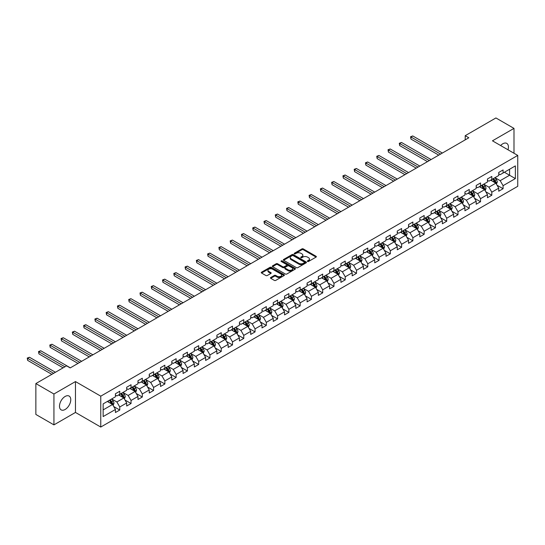 <?xml version="1.0" encoding="UTF-8"?>
<svg xmlns="http://www.w3.org/2000/svg" width="545" height="545" viewBox="0 0 545 545"><rect width="100%" height="100%" fill="white"/><g stroke="black" fill="none" stroke-linecap="round" stroke-linejoin="round"><path stroke-width="0.82" d="M307.543 261.457A0.702 0.409 0 0 0 308.531 261.457L316.073 257.104A1.001 0.579 0 0 0 316.366 256.695A1.001 0.579 0 0 0 316.073 256.286L303.306 248.915A1.001 0.579 0 0 0 301.882 248.915L294.348 253.262A0.702 0.409 0 0 0 295.342 253.841L296.317 253.275A3.209 1.853 0 0 1 300.854 253.275L301.923 253.888A3.209 1.853 0 0 1 302.863 255.196A3.209 1.853 0 0 1 301.923 256.511L300.942 257.07A0.702 0.409 0 0 0 301.937 257.649L302.911 257.083A3.209 1.853 0 0 1 307.455 257.083L308.518 257.696A3.209 1.853 0 0 1 309.458 259.011A3.209 1.853 0 0 1 308.518 260.319L307.543 260.885A0.702 0.409 0 0 0 307.543 261.457L307.543 260.885M65.134 409.479A7.971 4.605 120 0 0 70.339 402.455A7.971 4.605 120 0 0 69.12 396.065A7.971 4.605 120 0 0 65.134 396.46A7.971 4.605 120 0 0 59.923 403.484A7.971 4.605 120 0 0 61.149 409.874A7.971 4.605 120 0 0 65.134 409.479M507.994 149.793A7.971 4.605 120 0 0 506.775 143.389A7.971 4.605 120 0 0 502.79 143.785A7.971 4.605 120 0 0 500.623 145.535M270.742 277.5A1.001 0.579 0 0 0 270.449 277.909A1.001 0.579 0 0 0 270.742 278.318L274.326 280.389A1.001 0.579 0 0 0 275.743 280.389L284.115 275.552A1.001 0.579 0 0 0 284.408 275.143A1.001 0.579 0 0 0 284.115 274.734L271.349 267.363A1.001 0.579 0 0 0 269.925 267.363L261.559 272.193A1.001 0.579 0 0 0 261.266 272.602A1.001 0.579 0 0 0 261.559 273.018L265.885 275.511A1.001 0.579 0 0 0 267.302 275.511L270.885 273.447A1.001 0.579 0 0 0 271.178 273.038A1.001 0.579 0 0 0 270.885 272.623L268.74 271.39A2.684 1.546 0 0 1 267.956 270.293A2.684 1.546 0 0 1 269.611 268.862A2.684 1.546 0 0 1 272.534 269.196L280.941 274.046A2.684 1.546 0 0 1 281.724 275.143A2.684 1.546 0 0 1 280.069 276.574A2.684 1.546 0 0 1 277.146 276.24L275.743 275.429A1.001 0.579 0 0 0 274.326 275.429L270.742 277.5L270.742 278.318M75.469 381.568L53.935 394.001L35.861 383.571L35.861 414.445L53.935 424.875L75.469 412.442L100.764 427.048L100.764 396.167L75.469 381.568L75.469 412.442M513.99 153.254L513.99 128.388L492.455 140.821L517.75 155.42L100.764 396.167M513.99 128.388L495.923 117.952L465.212 135.685L465.212 139.861M35.861 383.571L66.579 365.838L70.189 367.923L468.823 137.776L465.212 135.685M296.385 267.649A1.001 0.579 0 0 0 297.808 267.649L306.174 262.819A1.001 0.579 0 0 0 306.467 262.411A1.001 0.579 0 0 0 306.174 261.995L293.408 254.624A1.001 0.579 0 0 0 291.991 254.624L283.618 259.461A1.001 0.579 0 0 0 283.325 259.87A1.001 0.579 0 0 0 283.618 260.278L296.385 267.649M281.452 261.607A0.702 0.409 0 0 1 282.167 261.709L282.167 260.871L295.145 268.365A1.001 0.579 0 0 1 295.438 268.774A1.001 0.579 0 0 1 295.145 269.182L286.772 274.019A1.001 0.579 0 0 1 285.355 274.019L272.589 266.648L276.172 264.591L276.172 263.76L272.589 265.824A1.001 0.579 0 0 0 272.296 266.239A1.001 0.579 0 0 0 272.589 266.648L272.589 265.824M276.172 264.591A1.001 0.579 0 0 1 277.589 264.591L277.589 263.76A1.001 0.579 0 0 0 276.172 263.76M277.589 263.76L282.766 266.75A1.001 0.579 0 0 0 284.183 266.75L286.561 265.374A1.001 0.579 0 0 0 286.854 264.965A1.001 0.579 0 0 0 286.561 264.557L281.172 261.443A0.702 0.409 0 0 1 282.167 260.871M100.764 427.048L517.75 186.301L517.75 155.42M113.735 406.536L119.771 410.024L119.771 406.979L126.706 402.973L126.706 406.018L131.045 403.511L131.045 400.466L137.98 396.46L137.98 399.505L142.313 397.005L142.313 393.96L149.255 389.954L149.255 393L153.588 390.493L153.588 387.447L160.53 383.442L160.53 386.487L164.863 383.987L164.863 380.941L171.804 376.936L171.804 379.981L176.137 377.474L176.137 374.429L183.072 370.423L183.072 373.475L187.412 370.968L187.412 367.923L194.347 363.917L194.347 366.962L198.687 364.462L198.687 361.417L205.622 357.411L205.622 360.456L209.961 357.949L209.961 354.904L216.896 350.898L216.896 353.943L221.236 351.443L221.236 348.398L228.171 344.392L228.171 347.438L232.504 344.93L232.504 341.885L239.446 337.88L239.446 340.925L243.778 338.425L243.778 335.379L250.72 331.374L250.72 334.419L255.053 331.912L255.053 328.867L261.995 324.861L261.995 327.906L266.328 325.406L266.328 322.361L273.263 318.355L273.263 321.4L277.603 318.9L277.603 315.848L284.538 311.849L284.538 314.894L288.877 312.387L288.877 309.342L295.812 305.336L295.812 308.381L300.152 305.881L300.152 302.836L307.087 298.83L307.087 301.875L311.427 299.368L311.427 296.323L318.362 292.318L318.362 295.363L322.695 292.863L322.695 289.817L329.636 285.812L329.636 288.857L333.969 286.35L333.969 283.305L340.911 279.299L340.911 282.344L345.244 279.844L345.244 276.799L352.186 272.793L352.186 275.838L356.519 273.338L356.519 270.286L363.454 266.28L363.454 269.332L367.793 266.825L367.793 263.78L374.728 259.774L374.728 262.819L379.068 260.319L379.068 257.274L386.003 253.268L386.003 256.314L390.343 253.806L390.343 250.761L397.278 246.756L397.278 249.801L401.617 247.301L401.617 244.255L408.552 240.25L408.552 243.295L412.885 240.788L412.885 237.743L419.827 233.737L419.827 236.782L424.16 234.282L424.16 231.237L431.102 227.231L431.102 230.276L435.435 227.769L435.435 224.724L442.377 220.718L442.377 223.763L446.709 221.263L446.709 218.218L453.651 214.212L453.651 217.257L457.984 214.757L457.984 211.705L464.919 207.706L464.919 210.752L469.259 208.245L469.259 205.199L476.194 201.194L476.194 204.239L480.533 201.739L480.533 198.693L487.468 194.688L487.468 197.733L491.808 195.226L491.808 192.181L498.743 188.175L498.743 191.22L503.083 188.72L503.083 185.675L515.366 178.583L515.366 165.898L509.582 169.236L509.582 175.245L515.366 178.583M119.771 410.024L115.431 412.524L115.431 409.479L103.148 416.571L103.148 403.886L115.431 396.794L115.431 393.749L119.771 391.249L119.771 394.294L126.706 390.288L126.706 387.243L131.045 384.736L131.045 387.781L137.98 383.775L137.98 380.73L142.313 378.23L142.313 381.275L149.255 377.269L149.255 374.224L153.588 371.717L153.588 374.762L160.53 370.757L160.53 367.712L164.863 365.211L164.863 368.256L171.804 364.251L171.804 361.206L176.137 358.699L176.137 361.744L183.072 357.745L183.072 354.693L187.412 352.193L187.412 355.238L194.347 351.232L194.347 348.187L198.687 345.687L198.687 348.732L205.622 344.726L205.622 341.681L209.961 339.174L209.961 342.219L216.896 338.213L216.896 335.168L221.236 332.668L221.236 335.713L228.171 331.707L228.171 328.662L232.504 326.155L232.504 329.2L239.446 325.195L239.446 322.149L243.778 319.649L243.778 322.695L250.72 318.689L250.72 315.644L255.053 313.137L255.053 316.182L261.995 312.176L261.995 309.131L266.328 306.631L266.328 309.676L273.263 305.67L273.263 302.625L277.603 300.118L277.603 303.17L284.538 299.164L284.538 296.112L288.877 293.612L288.877 296.657L295.812 292.651L295.812 289.606L300.152 287.106L300.152 290.151L307.087 286.145L307.087 283.1L311.427 280.593L311.427 283.638L318.362 279.633L318.362 276.588L322.695 274.087L322.695 277.132L329.636 273.127L329.636 270.082L333.969 267.575L333.969 270.62L340.911 266.614L340.911 263.569L345.244 261.069L345.244 264.114L352.186 260.108L352.186 257.063L356.519 254.556L356.519 257.608L363.454 253.602L363.454 250.55L367.793 248.05L367.793 251.095L374.728 247.089L374.728 244.044L379.068 241.544L379.068 244.589L386.003 240.583L386.003 237.538L390.343 235.031L390.343 238.076L397.278 234.071L397.278 231.026L401.617 228.525L401.617 231.571L408.552 227.565L408.552 224.52L412.885 222.013L412.885 225.058L419.827 221.052L419.827 218.007L424.16 215.507L424.16 218.552L431.102 214.546L431.102 211.501L435.435 208.994L435.435 212.039L442.377 208.033L442.377 204.988L446.709 202.488L446.709 205.533L453.651 201.527L453.651 198.482L457.984 195.975L457.984 199.027L464.919 195.021L464.919 191.976L469.259 189.469L469.259 192.514L476.194 188.509L476.194 185.464L480.533 182.963L480.533 186.009L487.468 182.003L487.468 178.958L491.808 176.451L491.808 179.496L498.743 175.49L498.743 172.445L503.083 169.945L503.083 172.99L515.366 165.898M118.612 394.962L123.817 397.966L116.875 401.972L111.67 398.967M115.431 395.125L116.875 395.963L119.771 394.294M116.875 401.972L119.771 406.979M123.817 397.966L126.706 402.973M129.887 388.449L135.092 391.453L128.15 395.459L122.945 392.455M126.706 388.619L128.15 389.45L131.045 387.781M128.15 395.459L131.045 400.466M135.092 391.453L137.98 396.46M141.162 381.943L146.36 384.947L139.425 388.953L134.22 385.949M137.98 382.106L139.425 382.944L142.313 381.275M139.425 388.953L142.313 393.96M146.36 384.947L149.255 389.954M152.436 375.43L157.634 378.434L150.699 382.44L145.495 379.436M149.255 375.6L150.699 376.431L153.588 374.762M150.699 382.44L153.588 387.447M157.634 378.434L160.53 383.442M163.704 368.924L168.909 371.928L161.974 375.934L156.769 372.93M160.53 369.088L161.974 369.926L164.863 368.256M161.974 375.934L164.863 380.941M168.909 371.928L171.804 376.936M174.979 362.411L180.184 365.416L173.249 369.421L168.044 366.417M171.804 362.582L173.249 363.413L176.137 361.744M173.249 369.421L176.137 374.429M180.184 365.416L183.072 370.423M186.254 355.905L191.459 358.91L184.523 362.916L179.319 359.911M183.072 356.076L184.523 356.907L187.412 355.238M184.523 362.916L187.412 367.923M191.459 358.91L194.347 363.917M197.528 349.399L202.733 352.404L195.791 356.41L190.593 353.405M194.347 349.563L195.791 350.401L198.687 348.732M195.791 356.41L198.687 361.417M202.733 352.404L205.622 357.411M208.803 342.887L214.008 345.891L207.066 349.897L201.868 346.892M205.622 343.057L207.066 343.888L209.961 342.219M207.066 349.897L209.961 354.904M214.008 345.891L216.896 350.898M220.078 336.381L225.283 339.385L218.341 343.391L213.136 340.387M216.896 336.544L218.341 337.382L221.236 335.713M218.341 343.391L221.236 348.398M225.283 339.385L228.171 344.392M231.353 329.868L236.55 332.872L229.615 336.878L224.411 333.874M228.171 330.038L229.615 330.87L232.504 329.2M229.615 336.878L232.504 341.885M236.55 332.872L239.446 337.88M242.627 323.362L247.825 326.366L240.89 330.372L235.685 327.368M239.446 323.526L240.89 324.364L243.778 322.695M240.89 330.372L243.778 335.379M247.825 326.366L250.72 331.374M253.895 316.849L259.1 319.854L252.165 323.859L246.96 320.855M250.72 317.02L252.165 317.851L255.053 316.182M252.165 323.859L255.053 328.867M259.1 319.854L261.995 324.861M265.17 310.343L270.375 313.348L263.439 317.353L258.235 314.349M261.995 310.507L263.439 311.345L266.328 309.676M263.439 317.353L266.328 322.361M270.375 313.348L273.263 318.355M276.444 303.838L281.649 306.842L274.714 310.848L269.509 307.843M273.263 304.001L274.714 304.839L277.603 303.17M274.714 310.848L277.603 315.848M281.649 306.842L284.538 311.849M287.719 297.325L292.924 300.329L285.982 304.335L280.784 301.331M284.538 297.495L285.982 298.326L288.877 296.657M285.982 304.335L288.877 309.342M292.924 300.329L295.812 305.336M298.994 290.819L304.199 293.823L297.257 297.829L292.059 294.825M295.812 290.982L297.257 291.82L300.152 290.151M297.257 297.829L300.152 302.836M304.199 293.823L307.087 298.83M310.269 284.306L315.473 287.31L308.531 291.316L303.327 288.312M307.087 284.476L308.531 285.308L311.427 283.638M308.531 291.316L311.427 296.323M315.473 287.31L318.362 292.318M321.543 277.8L326.748 280.804L319.806 284.81L314.601 281.806M318.362 277.964L319.806 278.802L322.695 277.132M319.806 284.81L322.695 289.817M326.748 280.804L329.636 285.812M332.818 271.287L338.016 274.292L331.081 278.297L325.876 275.293M329.636 271.458L331.081 272.289L333.969 270.62M331.081 278.297L333.969 283.305M338.016 274.292L340.911 279.299M344.086 264.781L349.291 267.786L342.355 271.791L337.151 268.787M340.911 264.945L342.355 265.783L345.244 264.114M342.355 271.791L345.244 276.799M349.291 267.786L352.186 272.793M355.36 258.276L360.565 261.273L353.63 265.279L348.425 262.274M352.186 258.439L353.63 259.27L356.519 257.608M353.63 265.279L356.519 270.286M360.565 261.273L363.454 266.28M366.635 251.763L371.84 254.767L364.905 258.773L359.7 255.769M363.454 251.933L364.905 252.764L367.793 251.095M364.905 258.773L367.793 263.78M371.84 254.767L374.728 259.774M377.91 245.257L383.115 248.261L376.179 252.267L370.975 249.263M374.728 245.42L376.179 246.258L379.068 244.589M376.179 252.267L379.068 257.274M383.115 248.261L386.003 253.268M389.185 238.744L394.389 241.748L387.447 245.754L382.249 242.75M386.003 238.914L387.447 239.746L390.343 238.076M387.447 245.754L390.343 250.761M394.389 241.748L397.278 246.756M400.459 232.238L405.664 235.242L398.722 239.248L393.517 236.244M397.278 232.402L398.722 233.24L401.617 231.571M398.722 239.248L401.617 244.255M405.664 235.242L408.552 240.25M411.734 225.725L416.939 228.73L409.997 232.735L404.792 229.731M408.552 225.896L409.997 226.727L412.885 225.058M409.997 232.735L412.885 237.743M416.939 228.73L419.827 233.737M423.009 219.219L428.206 222.224L421.271 226.23L416.067 223.225M419.827 219.383L421.271 220.221L424.16 218.552M421.271 226.23L424.16 231.237M428.206 222.224L431.102 227.231M434.283 212.707L439.481 215.711L432.546 219.717L427.341 216.712M431.102 212.877L432.546 213.708L435.435 212.039M432.546 219.717L435.435 224.724M439.481 215.711L442.377 220.718M445.551 206.201L450.756 209.205L443.821 213.211L438.616 210.207M442.377 206.371L443.821 207.202L446.709 205.533M443.821 213.211L446.709 218.218M450.756 209.205L453.651 214.212M456.826 199.695L462.031 202.699L455.095 206.705L449.891 203.701M453.651 199.858L455.095 200.696L457.984 199.027M455.095 206.705L457.984 211.705M462.031 202.699L464.919 207.706M468.101 193.182L473.305 196.186L466.37 200.192L461.165 197.188M464.919 193.352L466.37 194.184L469.259 192.514M466.37 200.192L469.259 205.199M473.305 196.186L476.194 201.194M479.375 186.676L484.58 189.68L477.638 193.686L472.44 190.682M476.194 186.84L477.638 187.678L480.533 186.009M477.638 193.686L480.533 198.693M484.58 189.68L487.468 194.688M490.65 180.163L495.855 183.168L488.913 187.173L483.715 184.169M487.468 180.334L488.913 181.165L491.808 179.496M488.913 187.173L491.808 192.181M495.855 183.168L498.743 188.175M504.377 172.24L509.582 175.245L500.187 180.667L494.983 177.663M498.743 173.821L500.187 174.659L503.083 172.99M500.187 180.667L503.083 185.675M53.935 394.001L53.935 424.875M103.148 409.894L112.542 404.472L107.338 401.467M112.542 404.472L115.431 409.479M497.047 185.232L503.083 188.72M485.772 191.745L491.808 195.226M474.497 198.251L480.533 201.739M463.223 204.763L469.259 208.245M451.948 211.269L457.984 214.757M440.673 217.782L446.709 221.263M429.399 224.288L435.435 227.769M418.131 230.794L424.16 234.282M406.856 237.307L412.885 240.788M395.581 243.813L401.617 247.301M384.307 250.325L390.343 253.806M373.032 256.831L379.068 260.319M361.757 263.344L367.793 266.825M350.483 269.85L356.519 273.338M339.208 276.363L345.244 279.844M327.94 282.869L333.969 286.35M316.665 289.375L322.695 292.863M305.391 295.887L311.427 299.368M294.116 302.393L300.152 305.881M282.841 308.906L288.877 312.387M271.567 315.412L277.603 318.9M260.292 321.925L266.328 325.406M249.017 328.431L255.053 331.912M237.749 334.937L243.778 338.425M226.475 341.449L232.504 344.93M215.2 347.955L221.236 351.443M203.925 354.468L209.961 357.949M192.651 360.974L198.687 364.462M181.376 367.487L187.412 370.968M170.101 373.993L176.137 377.474M158.827 380.505L164.863 383.987M147.552 387.011L153.588 390.493M136.284 393.517L142.313 397.005M125.009 400.03L131.045 403.511M307.823 261.552L308.518 261.15A3.209 1.853 0 0 0 309.458 259.842L309.458 259.011M302.863 255.196L302.863 256.034A3.209 1.853 0 0 1 301.923 257.342L301.228 257.744M316.073 256.286L316.073 257.104L303.306 249.746A1.001 0.579 0 0 0 301.882 249.746L294.627 253.936M306.161 262.826L293.408 255.462A1.001 0.579 0 0 0 291.991 255.462L283.632 260.285M304.403 262.697A0.702 0.409 0 0 0 304.403 262.118L293.196 255.653A0.702 0.409 0 0 0 292.202 255.653L291.173 256.245A3.209 1.853 0 0 0 290.233 257.553A3.209 1.853 0 0 0 291.173 258.861L298.837 263.29A3.209 1.853 0 0 0 303.374 263.29L304.403 262.697L304.403 263.528A0.702 0.409 0 0 0 304.607 263.242L304.607 262.411M290.233 257.553L290.233 258.391A3.209 1.853 0 0 0 291.173 259.699L291.173 258.861M304.403 263.528L303.374 264.121A3.209 1.853 0 0 1 298.837 264.121L291.173 259.699M277.589 264.591L282.766 267.581A1.001 0.579 0 0 0 284.183 267.581L286.561 266.212A1.001 0.579 0 0 0 286.854 265.803L286.854 264.965M282.167 261.709L295.131 269.196M288.142 269.85A2.684 1.546 0 0 0 291.064 270.184A2.684 1.546 0 0 0 292.72 268.753A2.684 1.546 0 0 0 291.936 267.663L288.973 265.953A1.001 0.579 0 0 0 287.556 265.953L285.178 267.322A1.001 0.579 0 0 0 284.885 267.731A1.001 0.579 0 0 0 285.178 268.14L288.142 269.85L288.142 270.688A2.684 1.546 0 0 0 291.064 271.022A2.684 1.546 0 0 0 292.72 269.591L292.72 268.753M284.885 267.731L284.885 268.569A1.001 0.579 0 0 0 285.178 268.978L285.178 268.14M288.142 270.688L285.178 268.978M281.724 275.143L281.724 275.981A2.684 1.546 0 0 1 280.069 277.412A2.684 1.546 0 0 1 277.146 277.071L275.743 276.267A1.001 0.579 0 0 0 274.326 276.267L270.756 278.325M267.956 270.293L267.956 271.124A2.684 1.546 0 0 0 268.74 272.221L268.74 271.39M270.872 273.454L268.74 272.221M284.115 274.734L284.115 275.552L271.349 268.195A1.001 0.579 0 0 0 269.925 268.195L261.573 273.025L261.559 272.193M496.427 184.155L497.285 181.996A2.711 1.567 -120 0 0 496.42 179.686L494.928 177.697M492.326 181.131L491.311 179.782M442.377 153.043L412.763 135.95L410.957 136.993L410.957 139.077L438.759 155.134M492.687 178.992L494.179 180.981A2.711 1.567 60 0 1 494.955 182.609L495.821 182.105A2.711 1.567 -120 0 0 495.044 180.477L493.552 178.488M492.878 178.883L494.533 181.09A1.383 0.797 60 0 1 494.778 181.505L495.821 182.105M410.957 139.077L410.562 136.761L440.564 154.085M410.562 136.761L412.763 135.95M485.152 190.668L486.011 188.502A2.711 1.567 -120 0 0 485.145 186.192L483.653 184.203M481.051 187.644L480.043 186.288M431.102 159.556L401.495 142.463L399.683 143.505L399.683 145.59L427.484 161.64M481.412 185.498L482.904 187.487A2.711 1.567 60 0 1 483.681 189.115L484.546 188.618A2.711 1.567 -120 0 0 483.769 186.99L482.277 185M481.603 185.389L483.258 187.596A1.383 0.797 60 0 1 483.51 188.018L484.546 188.618M399.683 145.59L399.287 143.274L429.296 160.598M399.287 143.274L401.495 142.463M473.878 197.174L474.736 195.008A2.711 1.567 -120 0 0 473.871 192.705L472.379 190.716M469.776 194.149L468.768 192.801M419.827 166.061L390.22 148.969L388.408 150.011L388.408 152.096L416.21 168.146M470.137 192.004L471.629 194A2.711 1.567 60 0 1 472.406 195.628L473.271 195.124A2.711 1.567 -120 0 0 472.501 193.495L471.009 191.506M470.328 191.895L471.984 194.109A1.383 0.797 60 0 1 472.236 194.524L473.271 195.124M388.408 152.096L388.013 149.78L418.022 167.104M388.013 149.78L390.22 148.969M462.603 203.687L463.461 201.521A2.711 1.567 -120 0 0 462.596 199.211L461.104 197.222M458.508 200.662L457.493 199.306M408.552 172.574L378.945 155.475L377.14 156.517L377.14 158.609L404.942 174.659M458.863 198.516L460.355 200.506A2.711 1.567 60 0 1 461.131 202.134L461.996 201.636A2.711 1.567 -120 0 0 461.227 200.008L459.735 198.012M459.054 198.407L460.709 200.615A1.383 0.797 60 0 1 460.961 201.037L461.996 201.636M377.14 158.609L376.738 156.292L406.747 173.617M376.738 156.292L378.945 155.475M451.328 210.193L452.187 208.027A2.711 1.567 -120 0 0 451.321 205.724L449.829 203.728M447.234 207.168L446.219 205.819M397.278 179.08L367.671 161.988L365.865 163.03L365.865 165.115L393.667 181.165M447.595 205.022L449.08 207.018A2.711 1.567 60 0 1 449.857 208.646L450.729 208.142A2.711 1.567 -120 0 0 449.952 206.514L448.46 204.525M447.779 204.913L449.434 207.127A1.383 0.797 60 0 1 449.686 207.543L450.729 208.142M365.865 165.115L365.463 162.798L395.472 180.123M365.463 162.798L367.671 161.988M440.053 216.706L440.912 214.539A2.711 1.567 -120 0 0 440.047 212.23L438.555 210.241M435.959 213.681L434.944 212.325M386.003 185.586L356.396 168.494L354.591 169.536L354.591 171.627L382.392 187.678M436.32 211.535L437.812 213.524A2.711 1.567 60 0 1 438.582 215.152L439.454 214.655A2.711 1.567 -120 0 0 438.677 213.027L437.185 211.031M436.504 211.426L438.16 213.633A1.383 0.797 60 0 1 438.412 214.056L439.454 214.655M354.591 171.627L354.195 169.311L384.198 186.635M354.195 169.311L356.396 168.494M428.779 223.212L429.637 221.045A2.711 1.567 -120 0 0 428.779 218.743L427.287 216.747M424.684 220.187L423.669 218.838M374.728 192.099L345.121 175.006L343.316 176.049L343.316 178.133L371.118 194.184M425.046 218.041L426.537 220.03A2.711 1.567 60 0 1 427.314 221.665L428.179 221.161A2.711 1.567 -120 0 0 427.403 219.533L425.911 217.544M425.229 217.932L426.885 220.139A1.383 0.797 60 0 1 427.137 220.561L428.179 221.161M343.316 178.133L342.921 175.817L372.923 193.141M342.921 175.817L345.121 175.006M417.504 229.718L418.369 227.558A2.711 1.567 -120 0 0 417.504 225.249L416.012 223.259M413.41 226.7L412.395 225.344M363.454 198.605L333.847 181.512L332.041 182.555L332.041 184.639L359.843 200.696M413.771 224.554L415.263 226.543A2.711 1.567 60 0 1 416.039 228.171L416.905 227.674A2.711 1.567 -120 0 0 416.128 226.039L414.636 224.049M413.962 224.445L415.61 226.652A1.383 0.797 60 0 1 415.862 227.067L416.905 227.674M332.041 184.639L331.646 182.33L361.648 199.647M331.646 182.33L333.847 181.512M406.229 236.23L407.095 234.064A2.711 1.567 -120 0 0 406.229 231.754L404.737 229.765M402.135 233.206L401.12 231.85M352.186 205.118L322.572 188.025L320.767 189.067L320.767 191.152L348.568 207.202M402.496 231.06L403.988 233.049A2.711 1.567 60 0 1 404.765 234.677L405.63 234.18A2.711 1.567 -120 0 0 404.853 232.552L403.361 230.562M402.687 230.951L404.342 233.158A1.383 0.797 60 0 1 404.588 233.58L405.63 234.18M320.767 191.152L320.371 188.836L350.374 206.16M320.371 188.836L322.572 188.025M394.962 242.736L395.82 240.57A2.711 1.567 -120 0 0 394.955 238.267L393.463 236.278M390.86 239.711L389.852 238.363M340.911 211.624L311.304 194.531L309.492 195.573L309.492 197.658L337.294 213.708M391.221 237.572L392.713 239.562A2.711 1.567 60 0 1 393.49 241.19L394.355 240.686A2.711 1.567 -120 0 0 393.579 239.057L392.087 237.068M391.412 237.463L393.068 239.671A1.383 0.797 60 0 1 393.32 240.086L394.355 240.686M309.492 197.658L309.097 195.342L339.099 212.666M309.097 195.342L311.304 194.531M383.687 249.249L384.545 247.083A2.711 1.567 -120 0 0 383.68 244.773L382.188 242.784M379.586 246.224L378.577 244.869M329.636 218.136L300.029 201.037L298.217 202.086L298.217 204.171L326.019 220.221M379.947 244.078L381.439 246.067A2.711 1.567 60 0 1 382.215 247.696L383.081 247.198A2.711 1.567 -120 0 0 382.304 245.57L380.819 243.574M380.137 243.969L381.793 246.177A1.383 0.797 60 0 1 382.045 246.599L383.081 247.198M298.217 204.171L297.822 201.854L327.831 219.179M297.822 201.854L300.029 201.037M372.412 255.755L373.27 253.589A2.711 1.567 -120 0 0 372.405 251.286L370.913 249.297M368.318 252.73L367.303 251.381M318.362 224.642L288.755 207.55L286.949 208.592L286.949 210.677L314.751 226.727M368.672 250.584L370.164 252.58A2.711 1.567 60 0 1 370.941 254.208L371.806 253.704A2.711 1.567 -120 0 0 371.036 252.076L369.544 250.087M368.863 250.475L370.518 252.689A1.383 0.797 60 0 1 370.77 253.105L371.806 253.704M286.949 210.677L286.547 208.36L316.556 225.684M286.547 208.36L288.755 207.55M361.137 262.268L361.996 260.101A2.711 1.567 -120 0 0 361.131 257.792L359.639 255.803M357.043 259.243L356.028 257.887M307.087 231.155L277.48 214.056L275.675 215.098L275.675 217.189L303.476 233.24M357.397 257.097L358.889 259.086A2.711 1.567 60 0 1 359.666 260.714L360.538 260.217A2.711 1.567 -120 0 0 359.761 258.589L358.269 256.593M357.588 256.988L359.244 259.195A1.383 0.797 60 0 1 359.496 259.618L360.538 260.217M275.675 217.189L275.273 214.873L305.282 232.197M275.273 214.873L277.48 214.056M349.863 268.774L350.721 266.607A2.711 1.567 -120 0 0 349.856 264.305L348.364 262.309M345.768 265.749L344.753 264.4M295.812 237.661L266.205 220.568L264.4 221.611L264.4 223.695L292.202 239.746M346.13 263.603L347.621 265.599A2.711 1.567 60 0 1 348.391 267.227L349.263 266.723A2.711 1.567 -120 0 0 348.487 265.095L346.995 263.106M346.313 263.494L347.969 265.701A1.383 0.797 60 0 1 348.221 266.123L349.263 266.723M264.4 223.695L263.998 221.379L294.007 238.703M263.998 221.379L266.205 220.568M338.588 275.286L339.446 273.12A2.711 1.567 -120 0 0 338.588 270.81L337.096 268.821M334.494 272.262L333.479 270.906M284.538 244.167L254.931 227.074L253.125 228.117L253.125 230.208L280.927 246.258M334.855 270.116L336.347 272.105A2.711 1.567 60 0 1 337.117 273.733L337.989 273.236A2.711 1.567 -120 0 0 337.212 271.601L335.72 269.611M335.039 270.007L336.694 272.214A1.383 0.797 60 0 1 336.946 272.629L337.989 273.236M253.125 230.208L252.73 227.892L282.732 245.216M252.73 227.892L254.931 227.074M327.313 281.792L328.179 279.626A2.711 1.567 -120 0 0 327.313 277.323L325.821 275.327M323.219 278.767L322.204 277.412M273.263 250.68L243.656 233.587L241.851 234.629L241.851 236.714L269.652 252.764M323.58 276.622L325.072 278.611A2.711 1.567 60 0 1 325.849 280.246L326.714 279.742A2.711 1.567 -120 0 0 325.937 278.113L324.445 276.124M323.771 276.513L325.42 278.72A1.383 0.797 60 0 1 325.672 279.142L326.714 279.742M241.851 236.714L241.455 234.398L271.458 251.722M241.455 234.398L243.656 233.587M316.039 288.298L316.904 286.132A2.711 1.567 -120 0 0 316.039 283.829L314.547 281.84M311.944 285.273L310.929 283.925M261.995 257.185L232.381 240.093L230.576 241.135L230.576 243.22L258.378 259.27M312.305 283.134L313.797 285.124A2.711 1.567 60 0 1 314.574 286.752L315.439 286.248A2.711 1.567 -120 0 0 314.663 284.619L313.171 282.63M312.496 283.025L314.152 285.233A1.383 0.797 60 0 1 314.397 285.648L315.439 286.248M230.576 243.22L230.181 240.904L260.183 258.228M230.181 240.904L232.381 240.093M304.771 294.811L305.629 292.645A2.711 1.567 -120 0 0 304.764 290.335L303.272 288.346M300.67 291.786L299.661 290.43M250.72 263.698L221.113 246.599L219.301 247.648L219.301 249.733L247.103 265.783M301.031 289.64L302.523 291.63A2.711 1.567 60 0 1 303.299 293.258L304.165 292.76A2.711 1.567 -120 0 0 303.388 291.132L301.896 289.136M301.222 289.531L302.877 291.738A1.383 0.797 60 0 1 303.122 292.161L304.165 292.76M219.301 249.733L218.906 247.416L248.908 264.741M218.906 247.416L221.113 246.599M293.496 301.317L294.354 299.151A2.711 1.567 -120 0 0 293.489 296.848L291.997 294.859M289.395 298.292L288.387 296.943M239.446 270.204L209.839 253.112L208.027 254.154L208.027 256.239L235.828 272.289M289.756 296.146L291.248 298.142A2.711 1.567 60 0 1 292.025 299.77L292.89 299.266A2.711 1.567 -120 0 0 292.113 297.638L290.628 295.649M289.947 296.037L291.602 298.251A1.383 0.797 60 0 1 291.854 298.667L292.89 299.266M208.027 256.239L207.631 253.922L237.64 271.247M207.631 253.922L209.839 253.112M282.221 307.83L283.08 305.663A2.711 1.567 -120 0 0 282.215 303.354L280.723 301.365M278.12 304.805L277.112 303.449M228.171 276.717L198.564 259.618L196.759 260.66L196.759 262.751L224.554 278.802M278.481 302.659L279.973 304.648A2.711 1.567 60 0 1 280.75 306.276L281.615 305.779A2.711 1.567 -120 0 0 280.845 304.151L279.353 302.155M278.672 302.55L280.328 304.757A1.383 0.797 60 0 1 280.58 305.18L281.615 305.779M196.759 262.751L196.357 260.435L226.366 277.759M196.357 260.435L198.564 259.618M270.947 314.336L271.805 312.169A2.711 1.567 -120 0 0 270.94 309.867L269.448 307.87M266.852 311.311L265.837 309.962M216.896 283.223L187.289 266.13L185.484 267.173L185.484 269.257L213.286 285.308M267.207 309.165L268.699 311.161A2.711 1.567 60 0 1 269.475 312.789L270.34 312.285A2.711 1.567 -120 0 0 269.571 310.657L268.079 308.668M267.397 309.056L269.053 311.27A1.383 0.797 60 0 1 269.305 311.685L270.34 312.285M185.484 269.257L185.082 266.941L215.091 284.265M185.082 266.941L187.289 266.13M259.672 320.848L260.53 318.682A2.711 1.567 -120 0 0 259.665 316.373L258.173 314.383M255.578 317.824L254.563 316.468M205.622 289.729L176.015 272.636L174.209 273.679L174.209 275.77L202.011 291.82M255.939 315.678L257.431 317.667A2.711 1.567 60 0 1 258.201 319.295L259.073 318.798A2.711 1.567 -120 0 0 258.296 317.17L256.804 315.173M256.123 315.569L257.778 317.776A1.383 0.797 60 0 1 258.03 318.198L259.073 318.798M174.209 275.77L173.807 273.454L203.816 290.778M173.807 273.454L176.015 272.636M248.397 327.354L249.256 325.188A2.711 1.567 -120 0 0 248.391 322.885L246.905 320.889M244.303 324.329L243.288 322.981M194.347 296.242L164.74 279.149L162.935 280.191L162.935 282.276L190.736 298.326M244.664 322.184L246.156 324.173A2.711 1.567 60 0 1 246.926 325.808L247.798 325.304A2.711 1.567 -120 0 0 247.021 323.675L245.529 321.686M244.848 322.075L246.504 324.282A1.383 0.797 60 0 1 246.756 324.704L247.798 325.304M162.935 282.276L162.539 279.96L192.542 297.284M162.539 279.96L164.74 279.149M237.123 333.86L237.981 331.701A2.711 1.567 -120 0 0 237.123 329.391L235.631 327.402M233.028 330.842L232.013 329.487M183.072 302.748L153.465 285.655L151.66 286.697L151.66 288.782L179.462 304.839M233.389 328.696L234.881 330.686A2.711 1.567 60 0 1 235.658 332.314L236.523 331.816A2.711 1.567 -120 0 0 235.747 330.181L234.255 328.192M233.58 328.587L235.229 330.795A1.383 0.797 60 0 1 235.481 331.21L236.523 331.816M151.66 288.782L151.265 286.472L181.267 303.79M151.265 286.472L153.465 285.655M225.848 340.373L226.713 338.207A2.711 1.567 -120 0 0 225.848 335.897L224.356 333.908M221.754 337.348L220.739 335.993M171.798 309.26L142.191 292.168L140.385 293.21L140.385 295.295L168.187 311.345M222.115 335.202L223.607 337.192A2.711 1.567 60 0 1 224.383 338.82L225.249 338.322A2.711 1.567 -120 0 0 224.472 336.694L222.98 334.705M222.305 335.093L223.961 337.3A1.383 0.797 60 0 1 224.206 337.723L225.249 338.322M140.385 295.295L139.99 292.978L169.992 310.303M139.99 292.978L142.191 292.168M214.58 346.879L215.439 344.713A2.711 1.567 -120 0 0 214.573 342.41L213.081 340.421M210.479 343.854L209.464 342.505M160.53 315.766L130.916 298.674L129.111 299.716L129.111 301.801L156.912 317.851M210.84 341.708L212.332 343.704A2.711 1.567 60 0 1 213.109 345.332L213.974 344.828A2.711 1.567 -120 0 0 213.197 343.2L211.705 341.211M211.031 341.599L212.686 343.813A1.383 0.797 60 0 1 212.931 344.229L213.974 344.828M129.111 301.801L128.715 299.484L158.718 316.809M128.715 299.484L130.916 298.674M203.305 353.392L204.164 351.225A2.711 1.567 -120 0 0 203.299 348.916L201.807 346.927M199.204 350.367L198.196 349.011M149.255 322.279L119.648 305.18L117.836 306.229L117.836 308.313L145.638 324.364M199.565 348.221L201.057 350.21A2.711 1.567 60 0 1 201.834 351.838L202.699 351.341A2.711 1.567 -120 0 0 201.922 349.713L200.431 347.717M199.756 348.112L201.412 350.319A1.383 0.797 60 0 1 201.664 350.742L202.699 351.341M117.836 308.313L117.441 305.997L147.45 323.321M117.441 305.997L119.648 305.18M192.031 359.898L192.889 357.731A2.711 1.567 -120 0 0 192.024 355.429L190.532 353.433M187.93 356.873L186.921 355.524M137.98 328.785L108.373 311.692L106.568 312.735L106.568 314.819L134.363 330.87M188.291 354.727L189.783 356.723A2.711 1.567 60 0 1 190.559 358.351L191.424 357.847A2.711 1.567 -120 0 0 190.655 356.219L189.163 354.23M188.481 354.618L190.137 356.832A1.383 0.797 60 0 1 190.389 357.248L191.424 357.847M106.568 314.819L106.166 312.503L136.175 329.827M106.166 312.503L108.373 311.692M180.756 366.41L181.614 364.244A2.711 1.567 -120 0 0 180.749 361.935L179.257 359.945M176.662 363.386L175.647 362.03M126.706 335.291L97.099 318.198L95.293 319.241L95.293 321.332L123.095 337.382M177.016 361.24L178.508 363.229A2.711 1.567 60 0 1 179.285 364.857L180.15 364.36A2.711 1.567 -120 0 0 179.38 362.732L177.888 360.736M177.207 361.131L178.862 363.338A1.383 0.797 60 0 1 179.114 363.76L180.15 364.36M95.293 321.332L94.891 319.016L124.9 336.34M94.891 319.016L97.099 318.198M169.481 372.916L170.34 370.75A2.711 1.567 -120 0 0 169.475 368.447L167.983 366.451M165.387 369.892L164.372 368.543M115.431 341.804L85.824 324.711L84.019 325.753L84.019 327.838L111.82 343.888M165.748 367.746L167.233 369.735A2.711 1.567 60 0 1 168.01 371.37L168.882 370.866A2.711 1.567 -120 0 0 168.105 369.238L166.613 367.248M165.932 367.637L167.588 369.844A1.383 0.797 60 0 1 167.84 370.266L168.882 370.866M84.019 327.838L83.617 325.522L113.626 342.846M83.617 325.522L85.824 324.711M158.207 379.429L159.065 377.263A2.711 1.567 -120 0 0 158.2 374.953L156.708 372.964M154.112 376.404L153.097 375.049M104.156 348.31L74.549 331.217L72.744 332.259L72.744 334.351L100.546 350.401M154.473 374.258L155.965 376.248A2.711 1.567 60 0 1 156.735 377.876L157.607 377.378A2.711 1.567 -120 0 0 156.831 375.743L155.339 373.754M154.657 374.149L156.313 376.357A1.383 0.797 60 0 1 156.565 376.772L157.607 377.378M72.744 334.351L72.349 332.034L102.351 349.352M72.349 332.034L74.549 331.217M146.932 385.935L147.79 383.769A2.711 1.567 -120 0 0 146.932 381.466L145.44 379.47M142.838 382.91L141.823 381.555M92.882 354.822L63.274 337.73L61.469 338.772L61.469 340.857L89.271 356.907M143.199 380.764L144.691 382.754A2.711 1.567 60 0 1 145.467 384.382L146.333 383.884A2.711 1.567 -120 0 0 145.556 382.256L144.064 380.267M143.383 380.655L145.038 382.863A1.383 0.797 60 0 1 145.29 383.285L146.333 383.884M61.469 340.857L61.074 338.54L91.076 355.865M61.074 338.54L63.274 337.73M135.657 392.441L136.523 390.274A2.711 1.567 -120 0 0 135.657 387.972L134.165 385.983M131.563 389.416L130.548 388.067M81.607 361.328L52 344.236L50.195 345.278L50.195 347.363L77.996 363.413M131.924 387.277L133.416 389.266A2.711 1.567 60 0 1 134.193 390.894L135.058 390.39A2.711 1.567 -120 0 0 134.281 388.762L132.789 386.773M132.115 387.168L133.763 389.375A1.383 0.797 60 0 1 134.016 389.791L135.058 390.39M50.195 347.363L49.799 345.046L79.802 362.37M49.799 345.046L52 344.236M124.383 398.954L125.248 396.787A2.711 1.567 -120 0 0 124.383 394.478L122.891 392.489M120.288 395.929L119.273 394.573M70.339 367.841L40.725 350.742L38.92 351.791L38.92 353.875L63.111 367.841M120.649 393.783L122.141 395.772A2.711 1.567 60 0 1 122.918 397.4L123.783 396.903A2.711 1.567 -120 0 0 123.007 395.275L121.515 393.279M120.84 393.674L122.496 395.881A1.383 0.797 60 0 1 122.741 396.304L123.783 396.903M38.92 353.875L38.525 351.559L64.916 366.799M38.525 351.559L40.725 350.742M113.115 405.46L113.973 403.293A2.711 1.567 -120 0 0 113.108 400.991L111.616 399.001M109.014 402.435L108.005 401.086M55.447 372.262L29.457 357.254L27.645 358.297L27.645 360.381L51.836 374.347M109.375 400.289L110.867 402.285A2.711 1.567 60 0 1 111.643 403.913L112.508 403.409A2.711 1.567 -120 0 0 111.732 401.781L110.24 399.792M109.565 400.18L111.221 402.394A1.383 0.797 60 0 1 111.473 402.81L112.508 403.409M27.645 360.381L27.25 358.065L53.642 373.305M27.25 358.065L29.457 357.254M308.518 261.15L308.518 260.319M300.942 257.649L300.942 257.07M301.923 257.342L301.923 256.511M294.348 253.841L294.348 253.262M301.882 249.746L301.882 248.915M303.306 249.746L303.306 248.915M283.618 260.278L283.618 259.461M291.991 255.462L291.991 254.624M293.408 255.462L293.408 254.624M306.174 262.819L306.174 261.995M298.837 264.121L298.837 263.29M303.374 264.121L303.374 263.29M282.766 267.581L282.766 266.75M284.183 267.581L284.183 266.75M286.561 266.212L286.561 265.374M295.145 269.182L295.145 268.365M274.326 276.267L274.326 275.429M275.743 276.267L275.743 275.429M277.146 277.071L277.146 276.24M270.885 273.447L270.885 272.623M269.925 268.195L269.925 267.363M271.349 268.195L271.349 267.363M495.582 183.018L497.265 182.044M495.044 180.477L496.42 179.686M493.123 181.594L494.179 180.981M484.314 189.524L485.99 188.556M483.769 186.99L485.145 186.192M481.848 188.1L482.904 187.487M473.04 196.03L474.715 195.062M472.501 193.495L473.871 192.705M470.573 194.606L471.629 194M461.765 202.542L463.441 201.575M461.227 200.008L462.596 199.211M459.299 201.119L460.355 200.506M450.49 209.048L452.173 208.081M449.952 206.514L451.321 205.724M448.024 207.625L449.08 207.018M439.216 215.561L440.898 214.587M438.677 213.027L440.047 212.23M436.749 214.137L437.812 213.524M427.941 222.067L429.623 221.1M427.403 219.533L428.779 218.743M425.475 220.643L426.537 220.03M416.666 228.58L418.349 227.606M416.128 226.039L417.504 225.249M414.2 227.156L415.263 226.543M405.391 235.086L407.074 234.118M404.853 232.552L406.229 231.754M402.925 233.662L403.988 233.049M394.124 241.599L395.799 240.624M393.579 239.057L394.955 238.267M391.657 240.175L392.713 239.562M382.849 248.104L384.525 247.137M382.304 245.57L383.68 244.773M380.383 246.681L381.439 246.067M371.574 254.61L373.25 253.643M371.036 252.076L372.405 251.286M369.108 253.187L370.164 252.58M360.3 261.123L361.982 260.149M359.761 258.589L361.131 257.792M357.833 259.699L358.889 259.086M349.025 267.629L350.707 266.662M348.487 265.095L349.856 264.305M346.559 266.205L347.621 265.599M337.75 274.142L339.433 273.168M337.212 271.601L338.588 270.81M335.284 272.718L336.347 272.105M326.475 280.648L328.158 279.68M325.937 278.113L327.313 277.323M324.009 279.224L325.072 278.611M315.201 287.161L316.883 286.186M314.663 284.619L316.039 283.829M312.735 285.737L313.797 285.124M303.933 293.666L305.609 292.699M303.388 291.132L304.764 290.335M301.467 292.243L302.523 291.63M292.658 300.172L294.334 299.205M292.113 297.638L293.489 296.848M290.192 298.749L291.248 298.142M281.384 306.685L283.059 305.711M280.845 304.151L282.215 303.354M278.917 305.261L279.973 304.648M270.109 313.191L271.791 312.224M269.571 310.657L270.94 309.867M267.643 311.767L268.699 311.161M258.834 319.704L260.517 318.73M258.296 317.17L259.665 316.373M256.368 318.28L257.431 317.667M247.559 326.21L249.242 325.242M247.021 323.675L248.391 322.885M245.093 324.786L246.156 324.173M236.285 332.722L237.967 331.748M235.747 330.181L237.123 329.391M233.819 331.299L234.881 330.686M225.01 339.228L226.693 338.261M224.472 336.694L225.848 335.897M222.544 337.805L223.607 337.192M213.735 345.741L215.418 344.767M213.197 343.2L214.573 342.41M211.276 344.317L212.332 343.704M202.468 352.247L204.143 351.28M201.922 349.713L203.299 348.916M200.001 350.823L201.057 350.21M191.193 358.753L192.869 357.786M190.655 356.219L192.024 355.429M188.727 357.329L189.783 356.723M179.918 365.266L181.594 364.292M179.38 362.732L180.749 361.935M177.452 363.842L178.508 363.229M168.643 371.772L170.326 370.804M168.105 369.238L169.475 368.447M166.177 370.348L167.233 369.735M157.369 378.284L159.051 377.31M156.831 375.743L158.2 374.953M154.903 376.861L155.965 376.248M146.094 384.79L147.777 383.823M145.556 382.256L146.932 381.466M143.628 383.367L144.691 382.754M134.819 391.303L136.502 390.329M134.281 388.762L135.657 387.972M132.353 389.879L133.416 389.266M123.545 397.809L125.227 396.842M123.007 395.275L124.383 394.478M121.079 396.385L122.141 395.772M112.277 404.315L113.953 403.348M111.732 401.781L113.108 400.991M109.811 402.891L110.867 402.285"/></g></svg>

